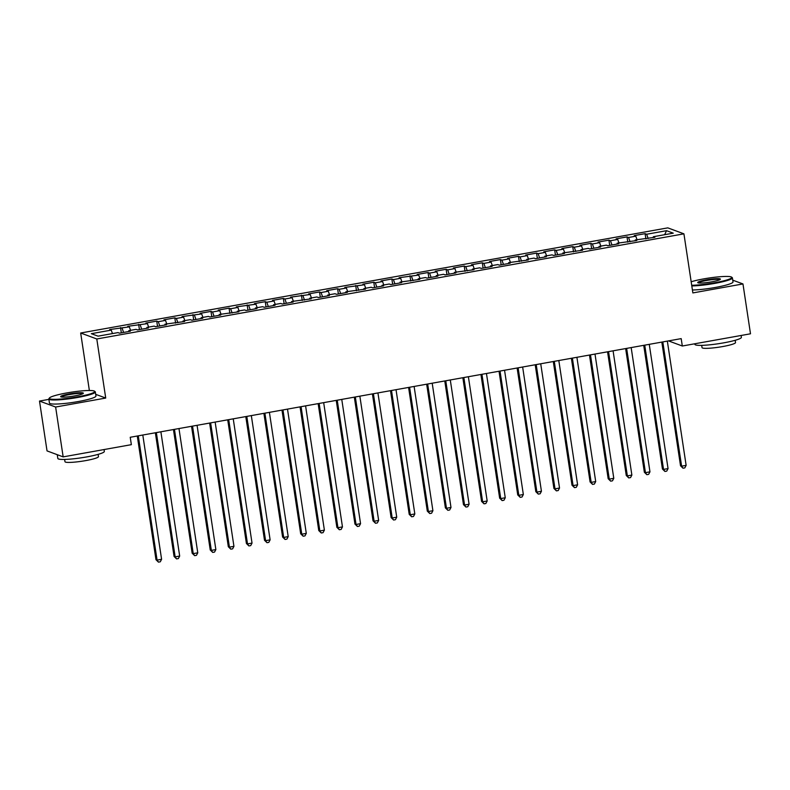 <?xml version="1.0" encoding="UTF-8"?>
<svg xmlns="http://www.w3.org/2000/svg" width="790" height="790" viewBox="0 0 790 790"><rect width="100%" height="100%" fill="white"/><g stroke="black" fill="none" stroke-linecap="round" stroke-linejoin="round"><path stroke-width="1.19" d="M48.891 399.375L39.5 401.053L47.035 450.902L63.161 456.877L131.357 444.661L130.232 437.275L681.187 338.624L682.313 346.01L750.5 333.795L742.965 283.946L732.745 280.164M89.369 390.507L80.669 333.005L667.797 227.866L683.923 233.84L96.795 338.979L80.669 333.005M664.647 234.709L666.533 230.68L646.645 234.245L645.094 233.672L634.242 235.608L635.792 236.18L628.554 237.484L627.003 236.911L616.151 238.847L617.701 239.419L610.463 240.723L608.922 240.15L598.07 242.086L599.61 242.658L592.382 243.962L590.831 243.389L579.979 245.325L581.529 245.897L574.29 247.201L572.74 246.628L561.888 248.564L563.438 249.136L556.2 250.44L554.659 249.867L543.806 251.803L545.347 252.375L538.118 253.679L536.568 253.106L525.715 255.042L527.256 255.614L520.027 256.918L518.477 256.345L507.624 258.281L509.175 258.853L501.936 260.157L500.386 259.584L489.533 261.52L491.084 262.092L483.845 263.396L482.305 262.813L471.452 264.759L472.993 265.331L465.764 266.635L464.214 266.052L453.361 267.998L454.912 268.57L447.673 269.874L446.123 269.291L435.27 271.237L436.821 271.809L429.582 273.113L428.042 272.53L417.189 274.476L418.73 275.048L399.098 277.715L400.649 278.287L393.41 279.581L391.86 279.008L381.007 280.954L382.558 281.526L375.319 282.82L373.779 282.247L362.926 284.193L364.466 284.765L344.835 287.432L346.385 288.004L339.147 289.298L337.597 288.725L326.744 290.671L328.294 291.243L321.056 292.537L319.516 291.964L308.663 293.91L310.203 294.482L290.572 297.149L292.122 297.721L284.884 299.015L283.334 298.442L272.481 300.388L274.031 300.96L266.793 302.254L265.252 301.681L254.4 303.627L255.94 304.199L236.309 306.866L237.859 307.438L230.621 308.732L229.07 308.159L218.218 310.105L219.768 310.677L212.53 311.971L210.989 311.398L200.137 313.344L201.677 313.916L182.046 316.583L183.596 317.155L176.358 318.449L174.807 317.876L163.955 319.822L165.505 320.394L158.267 321.688L156.726 321.115L145.874 323.061L147.414 323.633L127.783 326.3L129.333 326.872L109.692 329.539L111.242 330.111L112.476 333.578M666.533 230.68L673.248 233.169L653.35 236.724L653.271 237.593M111.242 330.111L91.344 333.676L98.059 336.165L117.947 332.6L119.497 333.173L130.35 331.227L128.8 330.654L136.038 329.361L137.588 329.934L148.441 327.988L146.891 327.416L154.129 326.122L155.669 326.695L166.522 324.749L164.982 324.176L184.613 321.51L183.063 320.938L190.301 319.644L191.852 320.217L202.704 318.271L201.154 317.699L208.392 316.405L209.933 316.978L220.785 315.032L219.245 314.459L238.876 311.793L237.326 311.221L244.564 309.927L246.115 310.5L256.967 308.554L255.417 307.981L262.655 306.688L264.196 307.261L275.048 305.315L273.508 304.743L280.746 303.449L282.287 304.022L293.139 302.076L291.599 301.504L311.23 298.837L309.68 298.265L316.918 296.971L318.469 297.544L329.321 295.598L327.771 295.026L335.009 293.732L336.55 294.305L347.403 292.359L345.862 291.787L365.494 289.12L363.943 288.548L371.182 287.254L372.732 287.827L383.584 285.881L382.034 285.309L389.272 284.015L390.813 284.588L401.666 282.642L400.125 282.07L419.757 279.403L418.206 278.831L425.445 277.537L426.995 278.11L437.848 276.164L436.297 275.591L443.536 274.298L445.076 274.871L455.929 272.925L454.388 272.353L474.02 269.686L472.469 269.113L479.708 267.82L481.258 268.393L492.111 266.447L490.56 265.875L497.799 264.581L499.339 265.154L510.192 263.208L508.651 262.635L528.283 259.969L526.732 259.397L533.971 258.103L535.521 258.676L546.374 256.73L544.824 256.157L552.062 254.864L553.602 255.437L564.455 253.491L562.914 252.919L582.546 250.252L580.996 249.68L588.234 248.386L589.784 248.959L600.637 247.013L599.087 246.441L606.325 245.147L607.865 245.72L618.718 243.774L617.178 243.202L636.809 240.535L635.259 239.963L654.9 237.296L653.35 236.724M122.095 328.166L123.615 332.432M129.333 326.872L130.567 330.339M140.186 324.927L141.696 329.193M147.414 323.633L148.648 327.1M128.8 330.654L128.721 331.524M158.267 321.688L159.787 325.954M165.505 320.394L166.739 323.861M146.891 327.416L146.812 328.285M176.358 318.449L177.878 322.715M183.596 317.155L184.83 320.622M164.982 324.176L164.903 325.046M194.449 315.21L195.96 319.476M201.677 313.916L202.911 317.382M183.063 320.938L182.984 321.807M212.53 311.971L214.05 316.237M219.768 310.677L221.003 314.144M201.154 317.699L201.075 318.568M230.621 308.732L232.142 312.998M237.859 307.438L239.094 310.904M219.245 314.459L219.166 315.329M248.712 305.493L250.223 309.759M255.94 304.199L257.175 307.666M237.326 311.221L237.247 312.09M266.793 302.254L268.314 306.52M274.031 300.96L275.266 304.426M255.417 307.981L255.338 308.851M284.884 299.015L286.405 303.281M292.122 297.721L293.357 301.188M273.508 304.743L273.429 305.612M302.975 295.776L304.486 300.042M310.203 294.482L311.438 297.949M291.599 301.504L291.51 302.373M321.056 292.537L322.577 296.803M328.294 291.243L329.529 294.709M309.68 298.265L309.601 299.134M339.147 289.298L340.668 293.564M346.385 288.004L347.62 291.471M327.771 295.026L327.692 295.894M357.238 286.059L358.759 290.325M364.466 284.765L365.701 288.231M345.862 291.787L345.773 292.656M375.319 282.82L376.84 287.086M382.558 281.526L383.792 284.993M363.943 288.548L363.864 289.416M393.41 279.581L394.931 283.847M400.649 278.287L401.883 281.754M382.034 285.309L381.955 286.178M411.501 276.342L413.022 280.608M418.73 275.048L419.964 278.515M400.125 282.07L400.036 282.938M429.582 273.113L431.103 277.379M436.821 271.809L438.055 275.276M418.206 278.831L418.127 279.7M447.673 269.874L449.194 274.14M454.912 268.57L456.146 272.037M436.297 275.591L436.218 276.46M465.764 266.635L467.285 270.901M472.993 265.331L474.227 268.798M454.388 272.353L454.309 273.221M483.845 263.396L485.366 267.662M491.084 262.092L492.318 265.559M472.469 269.113L472.39 269.983M501.936 260.157L503.457 264.423M509.175 258.853L510.409 262.32M490.56 265.875L490.481 266.744M520.027 256.918L521.548 261.184M527.256 255.614L528.5 259.081M508.651 262.635L508.572 263.505M538.118 253.679L539.629 257.945M545.347 252.375L546.581 255.841M526.732 259.397L526.654 260.266M556.2 250.44L557.72 254.706M563.438 249.136L564.672 252.603M544.824 256.157L544.745 257.026M574.29 247.201L575.811 251.467M581.529 245.897L582.763 249.364M562.914 252.919L562.836 253.788M592.382 243.962L593.892 248.228M599.61 242.658L600.844 246.125M580.996 249.68L580.917 250.549M610.463 240.723L611.983 244.989M617.701 239.419L618.935 242.886M599.087 246.441L599.008 247.31M628.554 237.484L630.074 241.75M635.792 236.18L637.026 239.647M617.178 243.202L617.099 244.071M646.645 234.245L648.156 238.511M635.259 239.963L635.18 240.832M39.5 401.053L55.626 407.028L63.161 456.877M683.923 233.84L692.86 292.922L742.965 283.946M55.626 407.028L105.722 398.051L96.795 338.979M668.508 340.895L682.313 346.01M105.722 398.051L95.699 394.338M645.094 233.672L645.884 238.916M627.003 236.911L627.803 242.155M608.922 240.15L609.712 245.394M590.831 243.389L591.621 248.633M572.74 246.628L573.54 251.872M554.659 249.867L555.449 255.111M536.568 253.106L537.358 258.35M518.477 256.345L519.277 261.589M500.386 259.584L501.186 264.828M482.305 262.813L483.095 268.067M464.214 266.052L465.004 271.306M446.123 269.291L446.923 274.545M428.042 272.53L428.832 277.784M409.951 275.769L410.741 281.023M391.86 279.008L392.66 284.262M373.779 282.247L374.569 287.501M355.688 285.486L356.478 290.74M337.597 288.725L338.397 293.979M319.516 291.964L320.306 297.218M301.425 295.203L302.215 300.457M283.334 298.442L284.133 303.696M265.252 301.681L266.042 306.935M247.161 304.92L247.951 310.174M229.07 308.159L229.87 313.413M210.989 311.398L211.779 316.652M192.898 314.637L193.688 319.891M174.807 317.876L175.607 323.13M156.726 321.115L157.516 326.369M138.635 324.354L139.425 329.608M120.544 327.593L121.344 332.847M661.823 342.09L680.526 465.764L681.612 466.169L662.82 341.912M686.135 465.359L684.821 467.878L683.004 468.203L681.612 466.169L686.135 465.359L667.343 341.102M683.004 468.203L680.526 465.764M643.731 345.329L662.435 469.003L663.531 469.408L644.739 345.151M668.054 468.598L666.73 471.117L664.923 471.442L663.531 469.408L668.054 468.598L649.262 344.341M664.923 471.442L662.435 469.003M625.65 348.568L644.354 472.242L645.44 472.647L626.648 348.39M649.963 471.837L648.639 474.356L646.832 474.681L645.44 472.647L649.963 471.837L631.17 347.58M646.832 474.681L644.354 472.242M691.704 285.259A22.95 2.804 -8.6 0 0 714.377 282.82A22.95 2.804 -8.6 0 0 731.53 277.102A22.95 2.804 -8.6 0 0 703.742 278.88A22.95 2.804 -8.6 0 0 691.171 281.763M731.53 277.102L732.162 277.557A23.512 2.874 171.4 0 1 732.399 277.882A23.512 2.874 171.4 0 1 714.595 283.422A23.512 2.874 171.4 0 1 691.803 285.921M706.398 279.858A11.475 1.402 171.4 0 1 720.342 279.314A11.475 1.402 171.4 0 1 711.721 281.832A11.475 1.402 171.4 0 1 697.827 282.721A11.475 1.402 171.4 0 1 706.398 279.858M719.878 279.66A10.912 1.333 -8.6 0 0 706.615 280.46A10.912 1.333 -8.6 0 0 698.38 282.919M741.109 335.474L741.385 337.33A23.512 2.874 171.4 0 1 723.581 342.87A23.512 2.874 171.4 0 1 694.884 344.361L694.795 343.769M735.174 340.293L735.52 342.564A16.936 2.074 171.4 0 1 722.702 346.553A16.936 2.074 171.4 0 1 702.034 347.63L701.688 345.358M732.399 277.882L733.011 281.941A23.512 2.874 171.4 0 1 715.207 287.481A23.512 2.874 171.4 0 1 692.415 289.979M66.686 392.956A22.95 2.804 -8.6 0 0 49.434 397.982A22.95 2.804 -8.6 0 0 77.321 396.886A22.95 2.804 -8.6 0 0 94.474 391.168A22.95 2.804 -8.6 0 0 66.686 392.956M94.474 391.168L95.116 391.633A23.512 2.874 171.4 0 1 95.343 391.959A23.512 2.874 171.4 0 1 77.538 397.488A23.512 2.874 171.4 0 1 48.832 398.99A23.512 2.874 171.4 0 1 48.96 398.614L49.434 397.982M69.352 393.934A11.475 1.402 171.4 0 1 83.296 393.39A11.475 1.402 171.4 0 1 74.665 395.909A11.475 1.402 171.4 0 1 60.771 396.797A11.475 1.402 171.4 0 1 69.352 393.934M82.822 393.736A10.912 1.333 -8.6 0 0 69.559 394.536A10.912 1.333 -8.6 0 0 61.324 396.995M104.053 449.55L104.329 451.406A23.512 2.874 171.4 0 1 86.525 456.946A23.512 2.874 171.4 0 1 57.828 458.437L57.255 454.685M98.118 454.369L98.464 456.64A16.936 2.074 171.4 0 1 85.646 460.619A16.936 2.074 171.4 0 1 64.978 461.706L64.632 459.434M95.343 391.959L95.955 396.017A23.512 2.874 171.4 0 1 78.151 401.557A23.512 2.874 171.4 0 1 49.454 403.058L48.832 398.99M607.559 351.807L626.263 475.481L627.349 475.886L608.557 351.629M631.872 475.076L630.558 477.594L628.741 477.92L627.349 475.886L631.872 475.076L613.08 350.819M628.741 477.92L626.263 475.481M589.468 355.046L608.172 478.72L609.268 479.125L590.476 354.868M613.79 478.315L612.467 480.834L610.66 481.159L609.268 479.125L613.79 478.315L594.998 354.058M610.66 481.159L608.172 478.72M571.387 358.285L590.091 481.959L591.177 482.364L572.385 358.107M595.7 481.554L594.376 484.072L592.569 484.398L591.177 482.364L595.7 481.554L576.907 357.297M592.569 484.398L590.091 481.959M553.296 361.524L572 485.198L573.086 485.603L554.294 361.346M577.608 484.793L576.285 487.312L574.478 487.637L573.086 485.603L577.608 484.793L558.816 360.536M574.478 487.637L572 485.198M535.205 364.763L553.909 488.437L555.005 488.842L536.212 364.585M559.527 488.032L558.204 490.55L556.397 490.876L555.005 488.842L559.527 488.032L540.725 363.775M556.397 490.876L553.909 488.437M517.124 368.002L535.827 491.676L536.914 492.081L518.121 367.824M541.436 491.271L540.113 493.79L538.306 494.115L536.914 492.081L541.436 491.271L522.644 367.014M538.306 494.115L535.827 491.676M499.033 371.241L517.736 494.915L518.823 495.32L500.031 371.063M523.345 494.51L522.022 497.029L520.215 497.354L518.823 495.32L523.345 494.51L504.553 370.253M520.215 497.354L517.736 494.915M480.942 374.48L499.645 498.154L500.742 498.559L481.949 374.302M505.254 497.749L503.941 500.268L502.134 500.593L500.742 498.559L505.254 497.749L486.462 373.492M502.134 500.593L499.645 498.154M462.851 377.719L481.564 501.393L482.651 501.798L463.858 377.541M487.173 500.988L485.85 503.507L484.043 503.832L482.651 501.798L487.173 500.988L468.381 376.731M484.043 503.832L481.564 501.393M444.77 380.958L463.473 504.632L464.56 505.037L445.767 380.78M469.082 504.227L467.759 506.745L465.952 507.071L464.56 505.037L469.082 504.227L450.29 379.97M465.952 507.071L463.473 504.632M426.679 384.197L445.382 507.871L446.478 508.276L427.676 384.019M450.991 507.466L449.678 509.985L447.871 510.31L446.478 508.276L450.991 507.466L432.199 383.209M447.871 510.31L445.382 507.871M408.588 387.436L427.301 511.11L428.387 511.515L409.595 387.258M432.91 510.705L431.587 513.224L429.78 513.549L428.387 511.515L432.91 510.705L414.118 386.448M429.78 513.549L427.301 511.11M390.507 390.675L409.21 514.349L410.296 514.754L391.504 390.497M414.819 513.944L413.496 516.462L411.689 516.788L410.296 514.754L414.819 513.944L396.027 389.687M411.689 516.788L409.21 514.349M372.416 393.914L391.119 517.588L392.205 517.993L373.413 393.736M396.728 517.183L395.415 519.702L393.608 520.027L392.205 517.993L396.728 517.183L377.936 392.926M393.608 520.027L391.119 517.588M354.325 397.153L373.028 520.827L374.124 521.232L355.332 396.975M378.647 520.422L377.324 522.94L375.517 523.266L374.124 521.232L378.647 520.422L359.855 396.165M375.517 523.266L373.028 520.827M336.244 400.392L354.947 524.066L356.033 524.471L337.241 400.214M360.556 523.661L359.233 526.18L357.426 526.505L356.033 524.471L360.556 523.661L341.764 399.404M357.426 526.505L354.947 524.066M318.153 403.631L336.856 527.305L337.942 527.71L319.15 403.453M342.465 526.9L341.152 529.418L339.335 529.744L337.942 527.71L342.465 526.9L323.673 402.643M339.335 529.744L336.856 527.305M300.062 406.87L318.765 530.544L319.861 530.949L301.069 406.692M324.384 530.139L323.061 532.658L321.254 532.983L319.861 530.949L324.384 530.139L305.592 405.882M321.254 532.983L318.765 530.544M281.981 410.109L300.684 533.783L301.77 534.188L282.978 409.931M306.293 533.378L304.97 535.896L303.163 536.222L301.77 534.188L306.293 533.378L287.501 409.121M303.163 536.222L300.684 533.783M263.89 413.348L282.593 537.022L283.679 537.427L264.887 413.17M288.202 536.617L286.889 539.136L285.072 539.461L283.679 537.427L288.202 536.617L269.41 412.36M285.072 539.461L282.593 537.022M245.799 416.587L264.502 540.261L265.598 540.666L246.806 416.409M270.121 539.856L268.798 542.375L266.99 542.7L265.598 540.666L270.121 539.856L251.329 415.599M266.99 542.7L264.502 540.261M227.718 419.826L246.421 543.5L247.507 543.905L228.715 419.648M252.03 543.095L250.707 545.614L248.899 545.939L247.507 543.905L252.03 543.095L233.238 418.838M248.899 545.939L246.421 543.5M209.627 423.065L228.33 546.739L229.416 547.144L210.624 422.887M233.939 546.334L232.625 548.852L230.808 549.178L229.416 547.144L233.939 546.334L215.147 422.077M230.808 549.178L228.33 546.739M191.536 426.304L210.239 549.978L211.335 550.383L192.543 426.126M215.858 549.573L214.534 552.092L212.727 552.417L211.335 550.383L215.858 549.573L197.066 425.316M212.727 552.417L210.239 549.978M173.454 429.543L192.158 553.217L193.244 553.622L174.452 429.365M197.767 552.812L196.443 555.331L194.636 555.656L193.244 553.622L197.767 552.812L178.975 428.555M194.636 555.656L192.158 553.217M155.363 432.782L174.067 556.456L175.153 556.861L156.361 432.604M179.676 556.051L178.362 558.57L176.545 558.895L175.153 556.861L179.676 556.051L160.883 431.794M176.545 558.895L174.067 556.456M137.272 436.021L155.976 559.695L157.072 560.1L138.28 435.843M161.594 559.29L160.271 561.808L158.464 562.134L157.072 560.1L161.594 559.29L142.802 435.033M158.464 562.134L155.976 559.695"/></g></svg>

